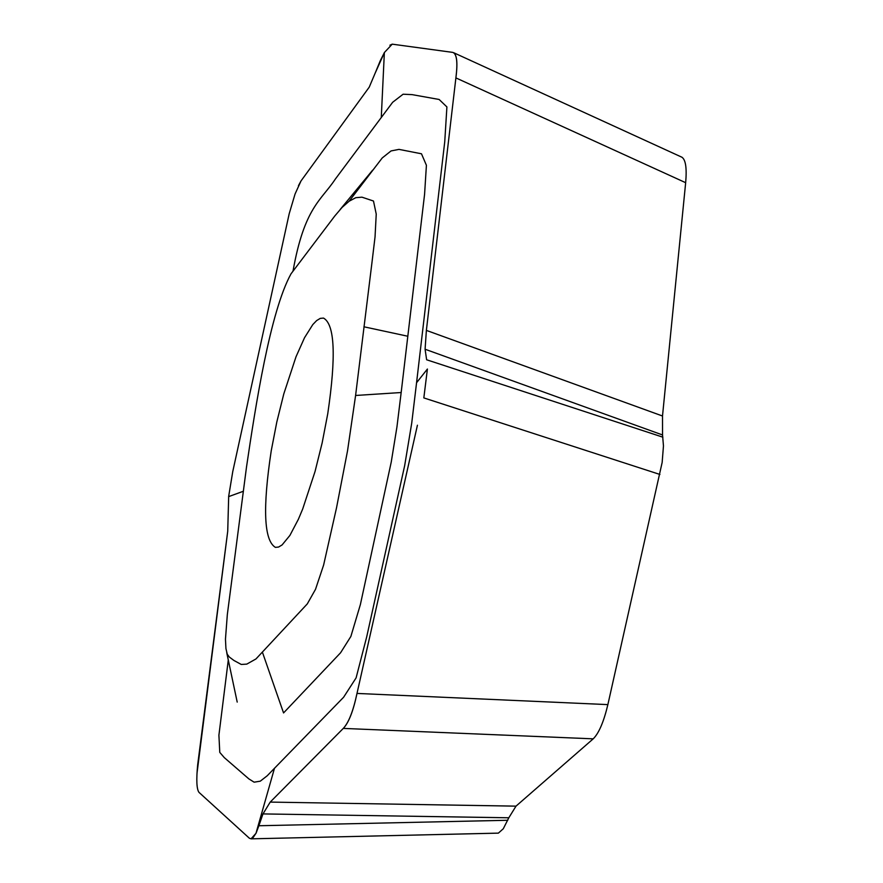 <?xml version="1.0" encoding="UTF-8"?>
<svg xmlns="http://www.w3.org/2000/svg" width="883" height="883" viewBox="0 0 883 883"><rect width="100%" height="100%" fill="white"/><g stroke="black" fill="none" stroke-linecap="round" stroke-linejoin="round"><path stroke-width="1.32" d="M289.194 213.763L232.759 471.577L228.631 496.621L232.759 471.577L289.194 213.763L295.054 194.028L301.015 180.938L298.454 185.684M369.226 87.163L301.015 180.938L369.226 87.163L375.12 73.245L369.226 87.163M380.253 60.761L375.12 73.245L384.359 52.627L380.253 60.761M384.315 52.594L392.229 44.161L389.911 45.21M452.769 52.395L392.229 44.161L452.769 52.395C456.809 53.764 457.847 62.274 455.893 77.903C457.913 62.285 456.875 53.775 452.769 52.395M261.622 813.596L256.059 833.232L258.874 825.748L256.059 833.232L251.037 838.839L498.365 833.133L503.288 828.751L508.818 817.779L516.003 806.146L593.21 738.839C598.862 733.276 603.751 721.875 607.868 704.612L662.151 462.449L663.464 445.926L662.537 434.955L662.504 416.003L685.661 182.693C686.941 168.112 685.672 159.613 681.853 157.196M426.621 359.745L425.087 349.238L426.379 330.397L455.893 77.903L426.379 330.397L662.504 416.003M427.405 369.039L423.829 397.913L427.405 369.039L416.566 382.725L444.745 141.744L446.908 106.942L439.127 99.47L412.074 94.624L403.101 94.216L392.648 102.285L335.319 179.094C321.235 200.452 304.337 207.24 293.001 271.191M607.868 704.612L356.997 693.431C353.244 711.036 348.675 722.691 343.288 728.409C348.708 722.769 353.277 711.113 356.997 693.431L417.427 425.22M508.818 817.779L262.968 813.916L258.874 825.748L262.968 813.916L270.209 802.095L343.288 728.409L270.209 802.095L516.003 806.146M196.997 773.331L227.726 531.246L228.675 496.643L227.726 531.246L197.693 764.656C196.203 779.855 196.633 789.082 198.973 792.349L249.381 838.243L251.191 838.85L252.681 838.221L256.004 833.232L274.47 768.298L343.619 697.228L356.103 677.868L366.688 636.908L404.668 465.639L411.71 423.222L416.566 382.725M334.701 216.103L291.037 273.796C270.099 311.721 255.452 406.478 246.512 466.975L227.328 614.557L225.463 639.193L225.938 648.586L227.24 654.16L229.293 657.007L233.951 660.484L241.28 664.457L246.787 664.115L255.971 658.95L307.284 603.906L315.529 589.292L323.62 565.054L336.511 507.88L347.538 450.794L355.595 395.474L371.909 263.013L375.043 236.898L376.235 214.105L373.487 201.037L361.964 197.174L355.805 197.682L349.138 201.214L342.052 207.461L334.69 216.103M271.236 450.772L276.809 422.008L283.796 393.906L296.004 356.787L304.558 337.659L312.814 324.558L316.666 320.562L320.242 318.388L323.498 318.079C334.812 324.337 336.235 356.213 327.759 413.719L322.14 442.957L315.043 471.522L302.681 509.027L298.377 519.281L289.911 535.407L282.085 544.943L278.575 547.052L275.397 547.372C263.918 540.407 262.538 508.211 271.236 450.772M262.571 652.658L283.553 712.945L340.562 652.791L350.871 636.444L360.363 604.623L391.246 462.041L396.953 426.864L401.169 392.527L424.58 194.293L426.412 165.298L421.478 153.785L398.995 149.382L391.048 150.938L382.229 157.958L349.116 201.225M228.289 659.965L218.907 735.219L219.779 752.393L224.304 757.625L248.851 778.883L254.116 782.172L260.275 781.179L267.207 775.782L274.47 768.298M228.631 496.621L243.399 491.246M381.29 117.218L384.359 52.627M262.968 813.916L270.209 802.095M662.537 434.955L425.087 349.238L426.379 330.397M198.973 792.349L249.381 838.243M685.661 182.693L455.893 77.903M426.632 359.767L662.879 437.173M659.921 474.458L423.829 397.913M593.21 738.839L343.288 728.409M258.874 825.748L507.758 820.274M340.076 209.591L372.604 170.187M401.169 392.527L355.595 395.474M682.14 157.329L453.685 52.726M226.743 652.714L237.207 702.095M363.917 326.787L407.814 336.246"/></g></svg>
